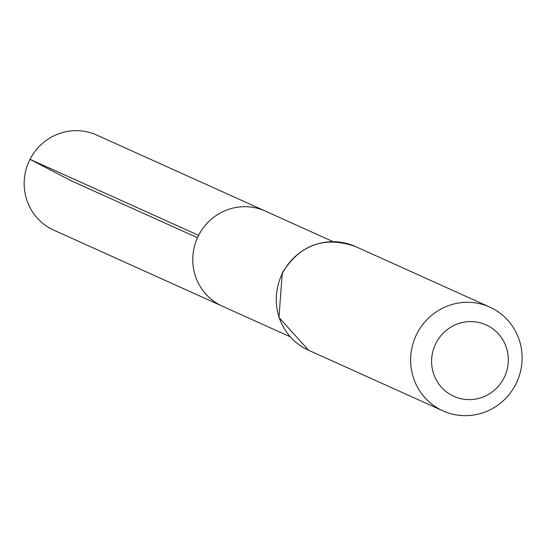 <?xml version="1.0" encoding="UTF-8"?>
<svg xmlns="http://www.w3.org/2000/svg" width="546" height="546" viewBox="0 0 546 546"><rect width="100%" height="100%" fill="white"/><g stroke="black" fill="none" stroke-linecap="round" stroke-linejoin="round"><path stroke-width="0.82" d="M198.628 235.353A52.177 50.88 114.3 0 0 222.42 306.21A52.177 50.88 -65.7 0 1 197.488 237.728A52.177 50.88 -65.7 0 1 265.315 211.084A52.177 50.88 114.3 0 0 198.628 235.353L30.023 159.323L71.43 180.89L197.488 237.728M435.988 343.106A39.182 38.206 -65.7 0 1 502.402 339.141A39.182 38.206 -65.7 0 1 471.485 399.549A39.182 38.206 -65.7 0 1 435.988 343.106M417.021 333.565A56.921 55.508 -65.7 0 1 489.776 307.091A56.921 55.508 -65.7 0 1 516.973 381.797A56.921 55.508 -65.7 0 1 442.977 410.872A56.921 55.508 -65.7 0 1 417.021 333.565M333.094 241.646L96.71 135.053A52.177 50.88 114.3 0 0 28.883 161.705A52.177 50.88 114.3 0 0 53.815 230.18L290.199 336.773M282.657 272.98A56.921 55.508 -65.7 0 1 355.405 246.499C324.372 235.817 300.007 244.594 282.302 272.836L278.951 317.458L308.606 350.279A56.921 55.508 -65.7 0 1 282.657 272.98M489.776 307.091L355.405 246.499M442.977 410.872L308.606 350.279"/></g></svg>
